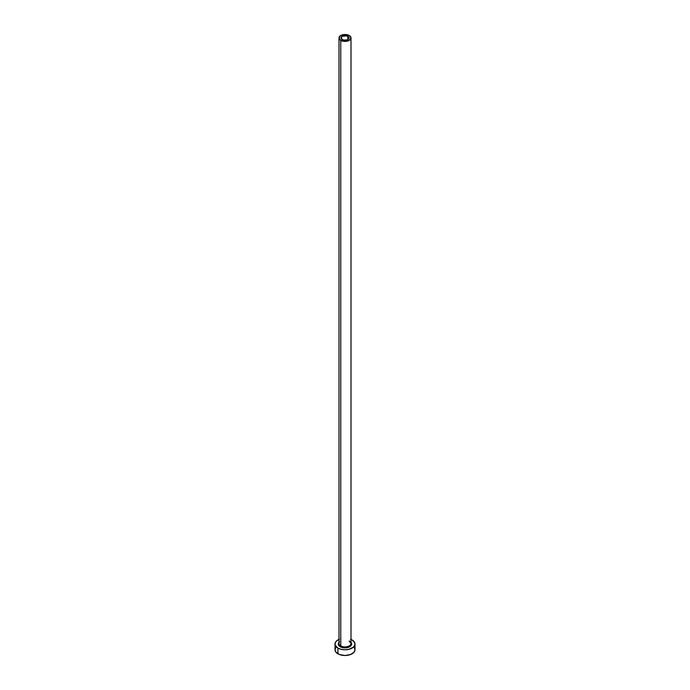 <?xml version="1.0" encoding="UTF-8"?>
<svg xmlns="http://www.w3.org/2000/svg" width="690" height="690" viewBox="0 0 690 690"><rect width="100%" height="100%" fill="white"/><g stroke="black" fill="none" stroke-linecap="round" stroke-linejoin="round"><path stroke-width="1.03" d="M342.171 39.589A3.993 2.303 180 0 1 341.007 37.959A3.993 2.303 180 0 1 343.473 35.828A3.993 2.303 180 0 1 347.829 36.328L347.829 39.589L347.217 39.882L343.473 40.089L341.084 38.407L342.171 36.328L346.527 35.828L348.916 37.51L347.829 39.589L347.829 36.328A3.993 2.303 180 0 1 348.993 37.959A3.993 2.303 180 0 1 346.527 40.089A3.993 2.303 180 0 1 342.171 39.589M339.057 642.985A5.994 3.459 0 0 0 340.765 645.9L340.265 646.754A6.693 3.864 180 0 1 339.006 642.304M339.006 37.959L339.006 643.451A5.994 3.459 0 0 0 340.765 645.9A5.994 3.459 0 0 0 347.294 646.651A5.994 3.459 0 0 0 350.994 643.451L350.994 37.959A5.994 3.459 180 0 1 347.294 41.159A5.994 3.459 180 0 1 340.765 40.408L340.765 645.9L340.765 40.408A5.994 3.459 180 0 1 339.006 37.959A5.994 3.459 180 0 1 342.706 34.767A5.994 3.459 180 0 1 349.235 35.518A5.994 3.459 180 0 1 350.994 37.959L349.235 35.518L345 34.5L340.765 35.518L339.006 37.959L340.765 40.408L345 41.417L349.235 40.408L350.994 37.959M335.771 647.522L335.012 649.73A9.988 5.77 0 0 0 337.936 653.809L337.936 648.1L341.179 649.35L345 649.79L348.821 649.35L353.306 647.229L354.798 645.15L354.798 642.899L352.064 639.941A9.988 5.77 180 0 1 354.988 644.02A9.988 5.77 180 0 1 348.821 649.35A9.988 5.77 180 0 1 337.936 648.1L337.936 653.809A9.988 5.77 0 0 0 348.821 655.06A9.988 5.77 0 0 0 354.988 649.73L354.229 647.522M339.446 639.225L336.694 640.82L335.202 642.899L335.202 645.15L337.936 648.1A9.988 5.77 180 0 1 335.012 644.02A9.988 5.77 180 0 1 339.006 639.406M352.064 639.941L350.555 639.225M350.563 641.873L351.693 644.02L351.184 645.504L348.717 647.237L345 647.884L341.283 647.237L338.816 645.504L338.307 644.02L339.437 641.873M335.012 644.02L335.012 649.73L335.771 651.938L339.446 654.525L345 655.5L350.555 654.525L354.229 651.938L354.988 649.73L354.988 644.02M350.994 642.304A6.693 3.864 180 0 1 348.907 647.16A6.693 3.864 180 0 1 340.265 646.754L340.765 645.9A5.994 3.459 0 0 0 346.915 646.728A5.994 3.459 0 0 0 350.943 643.917A5.994 3.459 0 0 0 349.235 641.001M350.994 643.451L349.382 641.321"/></g></svg>
